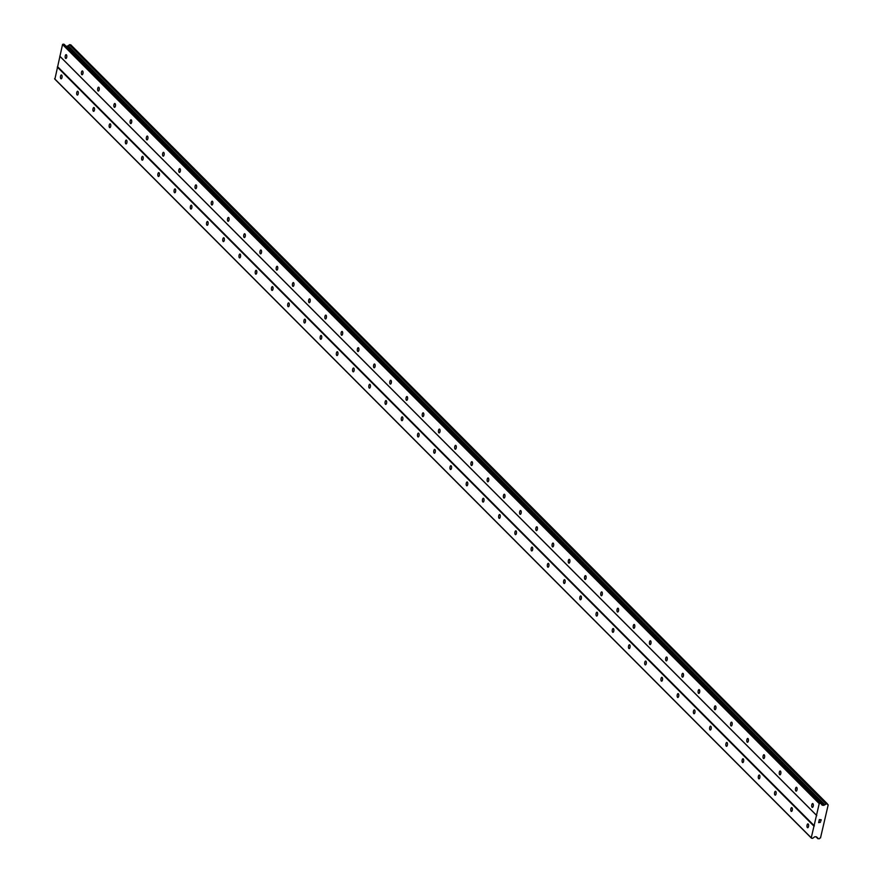 <?xml version="1.0" encoding="UTF-8"?>
<svg xmlns="http://www.w3.org/2000/svg" width="883" height="883" viewBox="0 0 883 883"><rect width="100%" height="100%" fill="white"/><g stroke="black" fill="none" stroke-linecap="round" stroke-linejoin="round"><path stroke-width="1.32" d="M61.678 75.099A1.921 0.806 94.4 0 1 62.042 77.274A1.921 0.806 94.4 0 1 61.126 78.786A1.921 0.806 94.4 0 1 60.85 78.653A1.921 0.806 94.4 0 1 60.497 76.479A1.921 0.806 94.4 0 1 61.413 74.967A1.921 0.806 94.4 0 1 61.678 75.099M77.914 91.379A1.921 0.806 94.4 0 1 78.267 93.554A1.921 0.806 94.4 0 1 77.351 95.066A1.921 0.806 94.4 0 1 77.086 94.934A1.921 0.806 94.4 0 1 76.722 92.759A1.921 0.806 94.4 0 1 77.638 91.247A1.921 0.806 94.4 0 1 77.914 91.379M94.139 107.66A1.921 0.806 94.4 0 1 94.492 109.834A1.921 0.806 94.4 0 1 93.576 111.346A1.921 0.806 94.4 0 1 93.311 111.214A1.921 0.806 94.4 0 1 92.958 109.05A1.921 0.806 94.4 0 1 93.874 107.527A1.921 0.806 94.4 0 1 94.139 107.66M110.364 123.94A1.921 0.806 94.4 0 1 110.728 126.114A1.921 0.806 94.4 0 1 109.812 127.638A1.921 0.806 94.4 0 1 109.536 127.494A1.921 0.806 94.4 0 1 109.183 125.331A1.921 0.806 94.4 0 1 110.099 123.808A1.921 0.806 94.4 0 1 110.364 123.94M126.6 140.22A1.921 0.806 94.4 0 1 126.953 142.395A1.921 0.806 94.4 0 1 126.037 143.918A1.921 0.806 94.4 0 1 125.772 143.774A1.921 0.806 94.4 0 1 125.408 141.611A1.921 0.806 94.4 0 1 126.324 140.088A1.921 0.806 94.4 0 1 126.6 140.22M142.825 156.501A1.921 0.806 94.4 0 1 143.178 158.675A1.921 0.806 94.4 0 1 142.262 160.198A1.921 0.806 94.4 0 1 141.997 160.055A1.921 0.806 94.4 0 1 141.644 157.891A1.921 0.806 94.4 0 1 142.56 156.368A1.921 0.806 94.4 0 1 142.825 156.501M159.05 172.781A1.921 0.806 94.4 0 1 159.415 174.955A1.921 0.806 94.4 0 1 158.499 176.479A1.921 0.806 94.4 0 1 158.223 176.335A1.921 0.806 94.4 0 1 157.869 174.172A1.921 0.806 94.4 0 1 158.785 172.649A1.921 0.806 94.4 0 1 159.05 172.781M175.287 189.061A1.921 0.806 94.4 0 1 175.64 191.236A1.921 0.806 94.4 0 1 174.724 192.759A1.921 0.806 94.4 0 1 174.459 192.615A1.921 0.806 94.4 0 1 174.094 190.452A1.921 0.806 94.4 0 1 175.011 188.929A1.921 0.806 94.4 0 1 175.287 189.061M191.512 205.342A1.921 0.806 94.4 0 1 191.865 207.516A1.921 0.806 94.4 0 1 190.949 209.039A1.921 0.806 94.4 0 1 190.684 208.896A1.921 0.806 94.4 0 1 190.331 206.732A1.921 0.806 94.4 0 1 191.247 205.209A1.921 0.806 94.4 0 1 191.512 205.342M207.737 221.622A1.921 0.806 94.4 0 1 208.101 223.796A1.921 0.806 94.4 0 1 207.185 225.32A1.921 0.806 94.4 0 1 206.909 225.176A1.921 0.806 94.4 0 1 206.556 223.013A1.921 0.806 94.4 0 1 207.472 221.49A1.921 0.806 94.4 0 1 207.737 221.622M223.973 237.902A1.921 0.806 94.4 0 1 224.326 240.077A1.921 0.806 94.4 0 1 223.41 241.6A1.921 0.806 94.4 0 1 223.145 241.456A1.921 0.806 94.4 0 1 222.781 239.293A1.921 0.806 94.4 0 1 223.697 237.77A1.921 0.806 94.4 0 1 223.973 237.902M240.198 254.183A1.921 0.806 94.4 0 1 240.551 256.357A1.921 0.806 94.4 0 1 239.635 257.88A1.921 0.806 94.4 0 1 239.37 257.737A1.921 0.806 94.4 0 1 239.017 255.573A1.921 0.806 94.4 0 1 239.933 254.05A1.921 0.806 94.4 0 1 240.198 254.183M256.423 270.474A1.921 0.806 94.4 0 1 256.787 272.637A1.921 0.806 94.4 0 1 255.871 274.16A1.921 0.806 94.4 0 1 255.606 274.017A1.921 0.806 94.4 0 1 255.242 271.854A1.921 0.806 94.4 0 1 256.158 270.33A1.921 0.806 94.4 0 1 256.423 270.474M272.659 286.754A1.921 0.806 94.4 0 1 273.013 288.918A1.921 0.806 94.4 0 1 272.096 290.441A1.921 0.806 94.4 0 1 271.832 290.308A1.921 0.806 94.4 0 1 271.467 288.134A1.921 0.806 94.4 0 1 272.394 286.611A1.921 0.806 94.4 0 1 272.659 286.754M288.884 303.035A1.921 0.806 94.4 0 1 289.249 305.198A1.921 0.806 94.4 0 1 288.322 306.721A1.921 0.806 94.4 0 1 288.057 306.589A1.921 0.806 94.4 0 1 287.703 304.414A1.921 0.806 94.4 0 1 288.62 302.891A1.921 0.806 94.4 0 1 288.884 303.035M305.11 319.315A1.921 0.806 94.4 0 1 305.474 321.478A1.921 0.806 94.4 0 1 304.558 323.001A1.921 0.806 94.4 0 1 304.293 322.869A1.921 0.806 94.4 0 1 303.929 320.695A1.921 0.806 94.4 0 1 304.845 319.171A1.921 0.806 94.4 0 1 305.11 319.315M321.346 335.595A1.921 0.806 94.4 0 1 321.699 337.759A1.921 0.806 94.4 0 1 320.783 339.282A1.921 0.806 94.4 0 1 320.518 339.149A1.921 0.806 94.4 0 1 320.165 336.975A1.921 0.806 94.4 0 1 321.081 335.452A1.921 0.806 94.4 0 1 321.346 335.595M337.571 351.875A1.921 0.806 94.4 0 1 337.935 354.039A1.921 0.806 94.4 0 1 337.019 355.562A1.921 0.806 94.4 0 1 336.743 355.43A1.921 0.806 94.4 0 1 336.39 353.255A1.921 0.806 94.4 0 1 337.306 351.732A1.921 0.806 94.4 0 1 337.571 351.875M353.807 368.156A1.921 0.806 94.4 0 1 354.16 370.319A1.921 0.806 94.4 0 1 353.244 371.842A1.921 0.806 94.4 0 1 352.979 371.71A1.921 0.806 94.4 0 1 352.615 369.536A1.921 0.806 94.4 0 1 353.531 368.012A1.921 0.806 94.4 0 1 353.807 368.156M370.032 384.436A1.921 0.806 94.4 0 1 370.385 386.599A1.921 0.806 94.4 0 1 369.469 388.123A1.921 0.806 94.4 0 1 369.204 387.99A1.921 0.806 94.4 0 1 368.851 385.816A1.921 0.806 94.4 0 1 369.767 384.293A1.921 0.806 94.4 0 1 370.032 384.436M386.257 400.716A1.921 0.806 94.4 0 1 386.622 402.88A1.921 0.806 94.4 0 1 385.705 404.403A1.921 0.806 94.4 0 1 385.43 404.271A1.921 0.806 94.4 0 1 385.076 402.096A1.921 0.806 94.4 0 1 385.992 400.573A1.921 0.806 94.4 0 1 386.257 400.716M402.493 416.997A1.921 0.806 94.4 0 1 402.847 419.16A1.921 0.806 94.4 0 1 401.931 420.683A1.921 0.806 94.4 0 1 401.666 420.551A1.921 0.806 94.4 0 1 401.301 418.376A1.921 0.806 94.4 0 1 402.218 416.853A1.921 0.806 94.4 0 1 402.493 416.997M418.719 433.277A1.921 0.806 94.4 0 1 419.072 435.44A1.921 0.806 94.4 0 1 418.156 436.964A1.921 0.806 94.4 0 1 417.891 436.831A1.921 0.806 94.4 0 1 417.538 434.657A1.921 0.806 94.4 0 1 418.454 433.145A1.921 0.806 94.4 0 1 418.719 433.277M434.944 449.557A1.921 0.806 94.4 0 1 435.308 451.732A1.921 0.806 94.4 0 1 434.392 453.244A1.921 0.806 94.4 0 1 434.116 453.111A1.921 0.806 94.4 0 1 433.763 450.937A1.921 0.806 94.4 0 1 434.679 449.425A1.921 0.806 94.4 0 1 434.944 449.557M451.18 465.838A1.921 0.806 94.4 0 1 451.533 468.012A1.921 0.806 94.4 0 1 450.617 469.524A1.921 0.806 94.4 0 1 450.352 469.392A1.921 0.806 94.4 0 1 449.988 467.217A1.921 0.806 94.4 0 1 450.904 465.705A1.921 0.806 94.4 0 1 451.18 465.838M467.405 482.118A1.921 0.806 94.4 0 1 467.758 484.292A1.921 0.806 94.4 0 1 466.842 485.805A1.921 0.806 94.4 0 1 466.577 485.672A1.921 0.806 94.4 0 1 466.224 483.498A1.921 0.806 94.4 0 1 467.14 481.986A1.921 0.806 94.4 0 1 467.405 482.118M483.63 498.398A1.921 0.806 94.4 0 1 483.994 500.573A1.921 0.806 94.4 0 1 483.078 502.085A1.921 0.806 94.4 0 1 482.802 501.952A1.921 0.806 94.4 0 1 482.449 499.778A1.921 0.806 94.4 0 1 483.365 498.266A1.921 0.806 94.4 0 1 483.63 498.398M499.866 514.679A1.921 0.806 94.4 0 1 500.219 516.853A1.921 0.806 94.4 0 1 499.303 518.365A1.921 0.806 94.4 0 1 499.038 518.233A1.921 0.806 94.4 0 1 498.674 516.058A1.921 0.806 94.4 0 1 499.59 514.546A1.921 0.806 94.4 0 1 499.866 514.679M516.091 530.959A1.921 0.806 94.4 0 1 516.445 533.133A1.921 0.806 94.4 0 1 515.529 534.645A1.921 0.806 94.4 0 1 515.264 534.513A1.921 0.806 94.4 0 1 514.91 532.35A1.921 0.806 94.4 0 1 515.827 530.826A1.921 0.806 94.4 0 1 516.091 530.959M532.317 547.239A1.921 0.806 94.4 0 1 532.681 549.414A1.921 0.806 94.4 0 1 531.765 550.926A1.921 0.806 94.4 0 1 531.489 550.793A1.921 0.806 94.4 0 1 531.136 548.63A1.921 0.806 94.4 0 1 532.052 547.107A1.921 0.806 94.4 0 1 532.317 547.239M548.553 563.52A1.921 0.806 94.4 0 1 548.906 565.694A1.921 0.806 94.4 0 1 547.99 567.217A1.921 0.806 94.4 0 1 547.725 567.074A1.921 0.806 94.4 0 1 547.361 564.91A1.921 0.806 94.4 0 1 548.277 563.387A1.921 0.806 94.4 0 1 548.553 563.52M564.778 579.8A1.921 0.806 94.4 0 1 565.131 581.974A1.921 0.806 94.4 0 1 564.215 583.497A1.921 0.806 94.4 0 1 563.95 583.354A1.921 0.806 94.4 0 1 563.597 581.191A1.921 0.806 94.4 0 1 564.513 579.667A1.921 0.806 94.4 0 1 564.778 579.8M581.003 596.08A1.921 0.806 94.4 0 1 581.367 598.255A1.921 0.806 94.4 0 1 580.451 599.778A1.921 0.806 94.4 0 1 580.186 599.634A1.921 0.806 94.4 0 1 579.822 597.471A1.921 0.806 94.4 0 1 580.738 595.948A1.921 0.806 94.4 0 1 581.003 596.08M597.239 612.361A1.921 0.806 94.4 0 1 597.592 614.535A1.921 0.806 94.4 0 1 596.676 616.058A1.921 0.806 94.4 0 1 596.411 615.915A1.921 0.806 94.4 0 1 596.047 613.751A1.921 0.806 94.4 0 1 596.974 612.228A1.921 0.806 94.4 0 1 597.239 612.361M613.464 628.641A1.921 0.806 94.4 0 1 613.828 630.815A1.921 0.806 94.4 0 1 612.901 632.338A1.921 0.806 94.4 0 1 612.636 632.195A1.921 0.806 94.4 0 1 612.283 630.032A1.921 0.806 94.4 0 1 613.199 628.508A1.921 0.806 94.4 0 1 613.464 628.641M629.689 644.921A1.921 0.806 94.4 0 1 630.054 647.096A1.921 0.806 94.4 0 1 629.138 648.619A1.921 0.806 94.4 0 1 628.873 648.475A1.921 0.806 94.4 0 1 628.508 646.312A1.921 0.806 94.4 0 1 629.424 644.789A1.921 0.806 94.4 0 1 629.689 644.921M645.926 661.201A1.921 0.806 94.4 0 1 646.279 663.376A1.921 0.806 94.4 0 1 645.363 664.899A1.921 0.806 94.4 0 1 645.098 664.756A1.921 0.806 94.4 0 1 644.745 662.592A1.921 0.806 94.4 0 1 645.661 661.069A1.921 0.806 94.4 0 1 645.926 661.201M662.151 677.482A1.921 0.806 94.4 0 1 662.515 679.656A1.921 0.806 94.4 0 1 661.599 681.179A1.921 0.806 94.4 0 1 661.323 681.036A1.921 0.806 94.4 0 1 660.97 678.872A1.921 0.806 94.4 0 1 661.886 677.349A1.921 0.806 94.4 0 1 662.151 677.482M678.387 693.762A1.921 0.806 94.4 0 1 678.74 695.936A1.921 0.806 94.4 0 1 677.824 697.46A1.921 0.806 94.4 0 1 677.559 697.316A1.921 0.806 94.4 0 1 677.195 695.153A1.921 0.806 94.4 0 1 678.111 693.63A1.921 0.806 94.4 0 1 678.387 693.762M694.612 710.053A1.921 0.806 94.4 0 1 694.965 712.217A1.921 0.806 94.4 0 1 694.049 713.74A1.921 0.806 94.4 0 1 693.784 713.607A1.921 0.806 94.4 0 1 693.431 711.433A1.921 0.806 94.4 0 1 694.347 709.91A1.921 0.806 94.4 0 1 694.612 710.053M710.837 726.334A1.921 0.806 94.4 0 1 711.201 728.497A1.921 0.806 94.4 0 1 710.285 730.02A1.921 0.806 94.4 0 1 710.009 729.888A1.921 0.806 94.4 0 1 709.656 727.713A1.921 0.806 94.4 0 1 710.572 726.19A1.921 0.806 94.4 0 1 710.837 726.334M727.073 742.614A1.921 0.806 94.4 0 1 727.426 744.777A1.921 0.806 94.4 0 1 726.51 746.301A1.921 0.806 94.4 0 1 726.245 746.168A1.921 0.806 94.4 0 1 725.881 743.994A1.921 0.806 94.4 0 1 726.797 742.471A1.921 0.806 94.4 0 1 727.073 742.614M743.298 758.894A1.921 0.806 94.4 0 1 743.652 761.058A1.921 0.806 94.4 0 1 742.735 762.581A1.921 0.806 94.4 0 1 742.471 762.448A1.921 0.806 94.4 0 1 742.117 760.274A1.921 0.806 94.4 0 1 743.033 758.751A1.921 0.806 94.4 0 1 743.298 758.894M759.523 775.175A1.921 0.806 94.4 0 1 759.888 777.338A1.921 0.806 94.4 0 1 758.972 778.861A1.921 0.806 94.4 0 1 758.696 778.729A1.921 0.806 94.4 0 1 758.342 776.554A1.921 0.806 94.4 0 1 759.259 775.031A1.921 0.806 94.4 0 1 759.523 775.175M775.76 791.455A1.921 0.806 94.4 0 1 776.113 793.618A1.921 0.806 94.4 0 1 775.197 795.141A1.921 0.806 94.4 0 1 774.932 795.009A1.921 0.806 94.4 0 1 774.568 792.835A1.921 0.806 94.4 0 1 775.484 791.311A1.921 0.806 94.4 0 1 775.76 791.455M791.985 807.735A1.921 0.806 94.4 0 1 792.338 809.899A1.921 0.806 94.4 0 1 791.422 811.422A1.921 0.806 94.4 0 1 791.157 811.289A1.921 0.806 94.4 0 1 790.804 809.115A1.921 0.806 94.4 0 1 791.72 807.592A1.921 0.806 94.4 0 1 791.985 807.735M808.21 824.016A1.921 0.806 94.4 0 1 808.574 826.179A1.921 0.806 94.4 0 1 807.658 827.702A1.921 0.806 94.4 0 1 807.382 827.57A1.921 0.806 94.4 0 1 807.029 825.395A1.921 0.806 94.4 0 1 807.945 823.872A1.921 0.806 94.4 0 1 808.21 824.016M66.402 54.79A1.921 0.806 94.4 0 1 66.766 56.965A1.921 0.806 94.4 0 1 65.85 58.488A1.921 0.806 94.4 0 1 65.574 58.344A1.921 0.806 94.4 0 1 65.221 56.181A1.921 0.806 94.4 0 1 66.137 54.658A1.921 0.806 94.4 0 1 66.402 54.79M82.638 71.07A1.921 0.806 94.4 0 1 82.991 73.245A1.921 0.806 94.4 0 1 82.075 74.768A1.921 0.806 94.4 0 1 81.81 74.625A1.921 0.806 94.4 0 1 81.446 72.461A1.921 0.806 94.4 0 1 82.362 70.938A1.921 0.806 94.4 0 1 82.638 71.07M98.863 87.351A1.921 0.806 94.4 0 1 99.216 89.525A1.921 0.806 94.4 0 1 98.3 91.048A1.921 0.806 94.4 0 1 98.035 90.905A1.921 0.806 94.4 0 1 97.682 88.742A1.921 0.806 94.4 0 1 98.598 87.218A1.921 0.806 94.4 0 1 98.863 87.351M115.088 103.631A1.921 0.806 94.4 0 1 115.452 105.805A1.921 0.806 94.4 0 1 114.536 107.329A1.921 0.806 94.4 0 1 114.271 107.185A1.921 0.806 94.4 0 1 113.907 105.022A1.921 0.806 94.4 0 1 114.823 103.499A1.921 0.806 94.4 0 1 115.088 103.631M131.324 119.911A1.921 0.806 94.4 0 1 131.677 122.086A1.921 0.806 94.4 0 1 130.761 123.609A1.921 0.806 94.4 0 1 130.496 123.465A1.921 0.806 94.4 0 1 130.132 121.302A1.921 0.806 94.4 0 1 131.059 119.779A1.921 0.806 94.4 0 1 131.324 119.911M147.549 136.192A1.921 0.806 94.4 0 1 147.914 138.366A1.921 0.806 94.4 0 1 146.986 139.889A1.921 0.806 94.4 0 1 146.721 139.746A1.921 0.806 94.4 0 1 146.368 137.582A1.921 0.806 94.4 0 1 147.284 136.059A1.921 0.806 94.4 0 1 147.549 136.192M163.774 152.472A1.921 0.806 94.4 0 1 164.139 154.646A1.921 0.806 94.4 0 1 163.223 156.17A1.921 0.806 94.4 0 1 162.958 156.026A1.921 0.806 94.4 0 1 162.593 153.863A1.921 0.806 94.4 0 1 163.51 152.34A1.921 0.806 94.4 0 1 163.774 152.472M180.011 168.752A1.921 0.806 94.4 0 1 180.364 170.927A1.921 0.806 94.4 0 1 179.448 172.45A1.921 0.806 94.4 0 1 179.183 172.306A1.921 0.806 94.4 0 1 178.83 170.143A1.921 0.806 94.4 0 1 179.746 168.62A1.921 0.806 94.4 0 1 180.011 168.752M196.236 185.033A1.921 0.806 94.4 0 1 196.6 187.207A1.921 0.806 94.4 0 1 195.684 188.73A1.921 0.806 94.4 0 1 195.408 188.587A1.921 0.806 94.4 0 1 195.055 186.423A1.921 0.806 94.4 0 1 195.971 184.9A1.921 0.806 94.4 0 1 196.236 185.033M212.472 201.324A1.921 0.806 94.4 0 1 212.825 203.487A1.921 0.806 94.4 0 1 211.909 205.011A1.921 0.806 94.4 0 1 211.644 204.867A1.921 0.806 94.4 0 1 211.28 202.704A1.921 0.806 94.4 0 1 212.196 201.181A1.921 0.806 94.4 0 1 212.472 201.324M228.697 217.604A1.921 0.806 94.4 0 1 229.05 219.768A1.921 0.806 94.4 0 1 228.134 221.291A1.921 0.806 94.4 0 1 227.869 221.158A1.921 0.806 94.4 0 1 227.516 218.984A1.921 0.806 94.4 0 1 228.432 217.461A1.921 0.806 94.4 0 1 228.697 217.604M244.922 233.885A1.921 0.806 94.4 0 1 245.286 236.048A1.921 0.806 94.4 0 1 244.37 237.571A1.921 0.806 94.4 0 1 244.094 237.439A1.921 0.806 94.4 0 1 243.741 235.264A1.921 0.806 94.4 0 1 244.657 233.741A1.921 0.806 94.4 0 1 244.922 233.885M261.158 250.165A1.921 0.806 94.4 0 1 261.511 252.328A1.921 0.806 94.4 0 1 260.595 253.851A1.921 0.806 94.4 0 1 260.33 253.719A1.921 0.806 94.4 0 1 259.966 251.545A1.921 0.806 94.4 0 1 260.882 250.021A1.921 0.806 94.4 0 1 261.158 250.165M277.383 266.445A1.921 0.806 94.4 0 1 277.737 268.609A1.921 0.806 94.4 0 1 276.821 270.132A1.921 0.806 94.4 0 1 276.556 269.999A1.921 0.806 94.4 0 1 276.202 267.825A1.921 0.806 94.4 0 1 277.119 266.302A1.921 0.806 94.4 0 1 277.383 266.445M293.609 282.726A1.921 0.806 94.4 0 1 293.973 284.889A1.921 0.806 94.4 0 1 293.057 286.412A1.921 0.806 94.4 0 1 292.781 286.28A1.921 0.806 94.4 0 1 292.428 284.105A1.921 0.806 94.4 0 1 293.344 282.582A1.921 0.806 94.4 0 1 293.609 282.726M309.845 299.006A1.921 0.806 94.4 0 1 310.198 301.169A1.921 0.806 94.4 0 1 309.282 302.692A1.921 0.806 94.4 0 1 309.017 302.56A1.921 0.806 94.4 0 1 308.653 300.386A1.921 0.806 94.4 0 1 309.569 298.862A1.921 0.806 94.4 0 1 309.845 299.006M326.07 315.286A1.921 0.806 94.4 0 1 326.423 317.45A1.921 0.806 94.4 0 1 325.507 318.973A1.921 0.806 94.4 0 1 325.242 318.84A1.921 0.806 94.4 0 1 324.889 316.666A1.921 0.806 94.4 0 1 325.805 315.143A1.921 0.806 94.4 0 1 326.07 315.286M342.295 331.566A1.921 0.806 94.4 0 1 342.659 333.73A1.921 0.806 94.4 0 1 341.743 335.253A1.921 0.806 94.4 0 1 341.467 335.121A1.921 0.806 94.4 0 1 341.114 332.946A1.921 0.806 94.4 0 1 342.03 331.423A1.921 0.806 94.4 0 1 342.295 331.566M358.531 347.847A1.921 0.806 94.4 0 1 358.884 350.01A1.921 0.806 94.4 0 1 357.968 351.533A1.921 0.806 94.4 0 1 357.703 351.401A1.921 0.806 94.4 0 1 357.339 349.226A1.921 0.806 94.4 0 1 358.255 347.703A1.921 0.806 94.4 0 1 358.531 347.847M374.756 364.127A1.921 0.806 94.4 0 1 375.109 366.29A1.921 0.806 94.4 0 1 374.193 367.814A1.921 0.806 94.4 0 1 373.928 367.681A1.921 0.806 94.4 0 1 373.575 365.507A1.921 0.806 94.4 0 1 374.491 363.995A1.921 0.806 94.4 0 1 374.756 364.127M390.981 380.407A1.921 0.806 94.4 0 1 391.346 382.582A1.921 0.806 94.4 0 1 390.429 384.094A1.921 0.806 94.4 0 1 390.154 383.962A1.921 0.806 94.4 0 1 389.8 381.787A1.921 0.806 94.4 0 1 390.716 380.275A1.921 0.806 94.4 0 1 390.981 380.407M407.218 396.688A1.921 0.806 94.4 0 1 407.571 398.862A1.921 0.806 94.4 0 1 406.655 400.374A1.921 0.806 94.4 0 1 406.39 400.242A1.921 0.806 94.4 0 1 406.025 398.067A1.921 0.806 94.4 0 1 406.942 396.555A1.921 0.806 94.4 0 1 407.218 396.688M423.443 412.968A1.921 0.806 94.4 0 1 423.796 415.142A1.921 0.806 94.4 0 1 422.88 416.655A1.921 0.806 94.4 0 1 422.615 416.522A1.921 0.806 94.4 0 1 422.262 414.348A1.921 0.806 94.4 0 1 423.178 412.836A1.921 0.806 94.4 0 1 423.443 412.968M439.668 429.248A1.921 0.806 94.4 0 1 440.032 431.423A1.921 0.806 94.4 0 1 439.116 432.935A1.921 0.806 94.4 0 1 438.851 432.802A1.921 0.806 94.4 0 1 438.487 430.628A1.921 0.806 94.4 0 1 439.403 429.116A1.921 0.806 94.4 0 1 439.668 429.248M455.904 445.529A1.921 0.806 94.4 0 1 456.257 447.703A1.921 0.806 94.4 0 1 455.341 449.215A1.921 0.806 94.4 0 1 455.076 449.083A1.921 0.806 94.4 0 1 454.712 446.908A1.921 0.806 94.4 0 1 455.639 445.396A1.921 0.806 94.4 0 1 455.904 445.529M472.129 461.809A1.921 0.806 94.4 0 1 472.493 463.983A1.921 0.806 94.4 0 1 471.566 465.496A1.921 0.806 94.4 0 1 471.301 465.363A1.921 0.806 94.4 0 1 470.948 463.2A1.921 0.806 94.4 0 1 471.864 461.677A1.921 0.806 94.4 0 1 472.129 461.809M488.354 478.089A1.921 0.806 94.4 0 1 488.718 480.264A1.921 0.806 94.4 0 1 487.802 481.787A1.921 0.806 94.4 0 1 487.537 481.643A1.921 0.806 94.4 0 1 487.173 479.48A1.921 0.806 94.4 0 1 488.089 477.957A1.921 0.806 94.4 0 1 488.354 478.089M504.59 494.37A1.921 0.806 94.4 0 1 504.944 496.544A1.921 0.806 94.4 0 1 504.027 498.067A1.921 0.806 94.4 0 1 503.763 497.924A1.921 0.806 94.4 0 1 503.409 495.76A1.921 0.806 94.4 0 1 504.325 494.237A1.921 0.806 94.4 0 1 504.59 494.37M520.815 510.65A1.921 0.806 94.4 0 1 521.18 512.824A1.921 0.806 94.4 0 1 520.264 514.347A1.921 0.806 94.4 0 1 519.988 514.204A1.921 0.806 94.4 0 1 519.634 512.041A1.921 0.806 94.4 0 1 520.551 510.517A1.921 0.806 94.4 0 1 520.815 510.65M537.052 526.93A1.921 0.806 94.4 0 1 537.405 529.105A1.921 0.806 94.4 0 1 536.489 530.628A1.921 0.806 94.4 0 1 536.224 530.484A1.921 0.806 94.4 0 1 535.86 528.321A1.921 0.806 94.4 0 1 536.776 526.798A1.921 0.806 94.4 0 1 537.052 526.93M553.277 543.211A1.921 0.806 94.4 0 1 553.63 545.385A1.921 0.806 94.4 0 1 552.714 546.908A1.921 0.806 94.4 0 1 552.449 546.765A1.921 0.806 94.4 0 1 552.096 544.601A1.921 0.806 94.4 0 1 553.012 543.078A1.921 0.806 94.4 0 1 553.277 543.211M569.502 559.491A1.921 0.806 94.4 0 1 569.866 561.665A1.921 0.806 94.4 0 1 568.95 563.188A1.921 0.806 94.4 0 1 568.674 563.045A1.921 0.806 94.4 0 1 568.321 560.882A1.921 0.806 94.4 0 1 569.237 559.358A1.921 0.806 94.4 0 1 569.502 559.491M585.738 575.771A1.921 0.806 94.4 0 1 586.091 577.946A1.921 0.806 94.4 0 1 585.175 579.469A1.921 0.806 94.4 0 1 584.91 579.325A1.921 0.806 94.4 0 1 584.546 577.162A1.921 0.806 94.4 0 1 585.462 575.639A1.921 0.806 94.4 0 1 585.738 575.771M601.963 592.052A1.921 0.806 94.4 0 1 602.316 594.226A1.921 0.806 94.4 0 1 601.4 595.749A1.921 0.806 94.4 0 1 601.135 595.606A1.921 0.806 94.4 0 1 600.782 593.442A1.921 0.806 94.4 0 1 601.698 591.919A1.921 0.806 94.4 0 1 601.963 592.052M618.188 608.332A1.921 0.806 94.4 0 1 618.553 610.506A1.921 0.806 94.4 0 1 617.636 612.029A1.921 0.806 94.4 0 1 617.36 611.886A1.921 0.806 94.4 0 1 617.007 609.723A1.921 0.806 94.4 0 1 617.923 608.199A1.921 0.806 94.4 0 1 618.188 608.332M634.424 624.612A1.921 0.806 94.4 0 1 634.778 626.787A1.921 0.806 94.4 0 1 633.862 628.31A1.921 0.806 94.4 0 1 633.597 628.166A1.921 0.806 94.4 0 1 633.232 626.003A1.921 0.806 94.4 0 1 634.149 624.48A1.921 0.806 94.4 0 1 634.424 624.612M650.65 640.903A1.921 0.806 94.4 0 1 651.003 643.067A1.921 0.806 94.4 0 1 650.087 644.59A1.921 0.806 94.4 0 1 649.822 644.458A1.921 0.806 94.4 0 1 649.469 642.283A1.921 0.806 94.4 0 1 650.385 640.76A1.921 0.806 94.4 0 1 650.65 640.903M666.875 657.184A1.921 0.806 94.4 0 1 667.239 659.347A1.921 0.806 94.4 0 1 666.323 660.87A1.921 0.806 94.4 0 1 666.047 660.738A1.921 0.806 94.4 0 1 665.694 658.563A1.921 0.806 94.4 0 1 666.61 657.04A1.921 0.806 94.4 0 1 666.875 657.184M683.111 673.464A1.921 0.806 94.4 0 1 683.464 675.627A1.921 0.806 94.4 0 1 682.548 677.151A1.921 0.806 94.4 0 1 682.283 677.018A1.921 0.806 94.4 0 1 681.919 674.844A1.921 0.806 94.4 0 1 682.835 673.321A1.921 0.806 94.4 0 1 683.111 673.464M699.336 689.744A1.921 0.806 94.4 0 1 699.689 691.908A1.921 0.806 94.4 0 1 698.773 693.431A1.921 0.806 94.4 0 1 698.508 693.298A1.921 0.806 94.4 0 1 698.155 691.124A1.921 0.806 94.4 0 1 699.071 689.601A1.921 0.806 94.4 0 1 699.336 689.744M715.561 706.025A1.921 0.806 94.4 0 1 715.925 708.188A1.921 0.806 94.4 0 1 715.009 709.711A1.921 0.806 94.4 0 1 714.733 709.579A1.921 0.806 94.4 0 1 714.38 707.404A1.921 0.806 94.4 0 1 715.296 705.881A1.921 0.806 94.4 0 1 715.561 706.025M731.797 722.305A1.921 0.806 94.4 0 1 732.15 724.468A1.921 0.806 94.4 0 1 731.234 725.992A1.921 0.806 94.4 0 1 730.969 725.859A1.921 0.806 94.4 0 1 730.605 723.685A1.921 0.806 94.4 0 1 731.521 722.162A1.921 0.806 94.4 0 1 731.797 722.305M748.022 738.585A1.921 0.806 94.4 0 1 748.376 740.749A1.921 0.806 94.4 0 1 747.46 742.272A1.921 0.806 94.4 0 1 747.195 742.139A1.921 0.806 94.4 0 1 746.841 739.965A1.921 0.806 94.4 0 1 747.758 738.442A1.921 0.806 94.4 0 1 748.022 738.585M764.248 754.866A1.921 0.806 94.4 0 1 764.612 757.029A1.921 0.806 94.4 0 1 763.696 758.552A1.921 0.806 94.4 0 1 763.431 758.42A1.921 0.806 94.4 0 1 763.067 756.245A1.921 0.806 94.4 0 1 763.983 754.722A1.921 0.806 94.4 0 1 764.248 754.866M780.484 771.146A1.921 0.806 94.4 0 1 780.837 773.309A1.921 0.806 94.4 0 1 779.921 774.832A1.921 0.806 94.4 0 1 779.656 774.7A1.921 0.806 94.4 0 1 779.292 772.526A1.921 0.806 94.4 0 1 780.219 771.002A1.921 0.806 94.4 0 1 780.484 771.146M796.709 787.426A1.921 0.806 94.4 0 1 797.073 789.59A1.921 0.806 94.4 0 1 796.146 791.113A1.921 0.806 94.4 0 1 795.881 790.98A1.921 0.806 94.4 0 1 795.528 788.806A1.921 0.806 94.4 0 1 796.444 787.294A1.921 0.806 94.4 0 1 796.709 787.426M812.934 803.707A1.921 0.806 94.4 0 1 813.298 805.87A1.921 0.806 94.4 0 1 812.382 807.393A1.921 0.806 94.4 0 1 812.117 807.261A1.921 0.806 94.4 0 1 811.753 805.086A1.921 0.806 94.4 0 1 812.669 803.574A1.921 0.806 94.4 0 1 812.934 803.707M821.035 819.854L820.296 819.799L821.035 819.854L820.815 820.826L821.035 819.854M820.175 819.788L819.435 819.733L820.175 819.788M819.435 819.733L819.214 820.704L819.435 819.733M820.936 820.837L821.19 819.733L820.936 820.837M819.093 820.693L819.347 819.601L821.19 819.733M819.005 821.609L818.762 822.647L819.005 821.609M819.998 822.515L820.55 821.963M819.579 822.139L818.938 821.333L819.579 822.139M818.64 822.636L818.938 821.333M823.651 805.329A0.828 0.695 -44.9 0 0 824.225 805.141L824.788 804.733A1.291 1.104 -44.9 0 0 825.991 803.839L827.437 803.938A1.291 1.104 -44.9 0 0 828.177 804.932L820.506 837.912A1.291 1.104 -44.9 0 0 819.336 838.751L817.89 838.629A1.291 1.104 -44.9 0 0 817.139 837.592L816.786 837.106A0.828 0.695 -44.9 0 0 816.322 836.841L815.108 836.742A0.828 0.695 -44.9 0 0 814.523 836.929L812.923 838.144A0.828 0.695 -44.9 0 1 812.338 838.331L811.256 837.835L819.214 803.618L820.495 803.298A0.828 0.695 -44.9 0 1 820.969 803.563L821.963 804.976A0.828 0.695 -44.9 0 0 822.437 805.241L823.651 805.329L66.976 46.247L65.993 46.17M820.826 803.409L64.293 44.47A0.828 0.695 135.1 0 0 63.819 44.205L62.538 44.525L54.878 79.183L811.554 838.265M70.761 44.845L69.316 44.746A1.291 1.104 -44.9 0 1 68.112 45.64L67.55 46.048A0.828 0.695 -44.9 0 1 66.976 46.247M814.391 825.881L57.715 66.799M816.775 815.616L60.099 56.523M813.971 826.157L57.296 67.064M811.256 837.835L54.58 78.742M817.084 837.559L816.378 836.841M824.722 804.755L68.046 45.662M819.711 803.243L63.035 44.15M819.214 803.618L62.538 44.525M816.499 815.296L59.823 56.203M816.069 836.819L817.89 838.651L816.091 836.819M828.221 804.943L827.459 804.181M827.327 803.817L70.651 44.735M826.157 803.729L69.481 44.636M825.991 803.839L69.316 44.746M824.788 804.733L68.112 45.64M824.225 805.141L67.55 46.048M822.437 805.241L821.455 804.258M820.495 803.298L63.819 44.205M817.923 838.729L816.024 836.819M827.404 803.85L70.728 44.768M820.903 803.475L64.227 44.393"/></g></svg>
